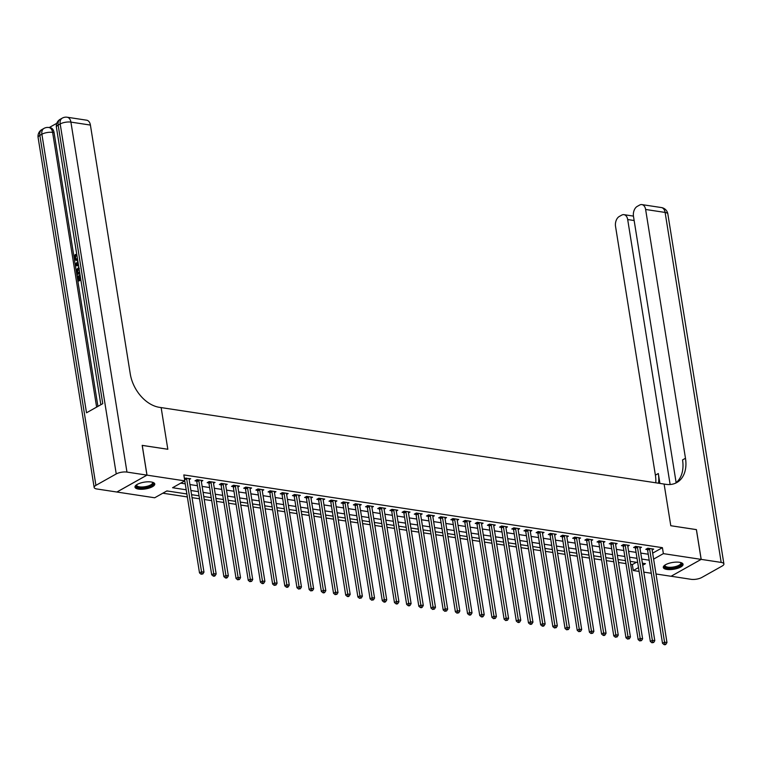 <?xml version="1.0" encoding="UTF-8"?>
<svg xmlns="http://www.w3.org/2000/svg" width="762" height="762" viewBox="0 0 762 762"><rect width="100%" height="100%" fill="white"/><g stroke="black" fill="none" stroke-linecap="round" stroke-linejoin="round"><path stroke-width="1.14" d="M151.219 481.984A10.011 3.439 -9.1 0 1 154.762 483.965A10.011 3.439 -9.1 0 1 149.314 488.023A10.011 3.439 -9.1 0 1 138.532 489.109A10.011 3.439 -9.1 0 1 134.988 487.128A10.011 3.439 -9.1 0 1 140.427 483.06A10.011 3.439 -9.1 0 1 151.219 481.984M679.523 562.299A10.011 3.439 -9.1 0 1 683.066 564.271A10.011 3.439 -9.1 0 1 677.628 568.338A10.011 3.439 -9.1 0 1 666.845 569.424A10.011 3.439 -9.1 0 1 663.302 567.442A10.011 3.439 -9.1 0 1 668.741 563.375A10.011 3.439 -9.1 0 1 679.523 562.299M696.382 529.638L670.789 525.723L696.373 529.609L701.145 559.375L671.055 576.272L656.006 573.986M651.291 573.262L643.814 572.129M639.108 571.414L633.289 570.528L638.499 567.604M630.679 564.328L632.336 564.575L633.289 570.528M162.82 493.204L187.338 496.929M192.043 497.643L199.52 498.786M204.226 499.501L211.703 500.634M216.418 501.348L223.895 502.491M228.6 503.206L236.077 504.339M240.782 505.054L248.26 506.197M252.965 506.911L260.442 508.044M265.147 508.759L272.625 509.892M277.339 510.616L284.817 511.75M289.522 512.464L296.999 513.598M301.704 514.312L309.182 515.455M313.887 516.169L321.364 517.303M326.069 518.017L333.546 519.16M338.261 519.875L345.729 521.008M350.444 521.722L357.921 522.865M362.626 523.58L370.103 524.713M374.809 525.428L382.286 526.571M386.991 527.285L394.468 528.418M399.183 529.133L406.651 530.266M411.366 530.99L418.843 532.124M423.548 532.838L431.025 533.971M435.731 534.686L443.208 535.829M447.913 536.543L455.39 537.677M460.096 538.391L467.573 539.534M472.288 540.248L479.765 541.382M484.47 542.096L491.947 543.239M496.653 543.954L504.13 545.087M508.835 545.802L516.312 546.945M521.018 547.659L528.495 548.792M533.209 549.507L540.687 550.64M545.392 551.364L552.869 552.498M557.574 553.212L565.052 554.345M569.757 555.069L577.234 556.203M581.939 556.917L589.417 558.051M594.131 558.765L601.609 559.908M606.314 560.622L613.791 561.756M618.496 562.47L625.973 563.613M186.861 493.957L166.888 490.918L154.686 497.777L116.919 492.033L146.999 475.136L184.775 480.87L172.574 487.728L186.195 489.795M632.336 564.575L636.394 562.299M631.517 561.556L630.231 561.499M619.335 559.699L618.039 559.651M607.152 557.851L605.857 557.794M594.97 556.003L593.674 555.946M582.778 554.145L581.492 554.088M570.595 552.298L569.309 552.24M558.413 550.44L557.127 550.383M546.23 548.592L544.935 548.535M534.048 546.735L532.752 546.678M521.865 544.887L520.57 544.83M509.673 543.03L508.387 542.982M497.491 541.182L496.205 541.125M485.308 539.325L484.013 539.277M473.126 537.477L471.83 537.42M460.943 535.619L459.648 535.572M448.751 533.771L447.465 533.714M436.569 531.924L435.283 531.866M424.386 530.066L423.091 530.009M412.204 528.218L410.909 528.161M400.021 526.361L398.726 526.304M387.829 524.513L386.544 524.456M375.647 522.656L374.361 522.608M363.464 520.808L362.169 520.751M351.282 518.951L349.987 518.903M339.1 517.103L337.804 517.046M326.908 515.245L325.622 515.198M314.725 513.398L313.439 513.34M302.543 511.55L301.247 511.493M290.36 509.692L289.065 509.635M278.178 507.844L276.882 507.787M265.986 505.987L264.7 505.93M253.803 504.139L252.517 504.082M241.621 502.282L240.335 502.234M229.438 500.434L228.143 500.377M217.256 498.577L215.96 498.529M205.073 496.729L203.778 496.672M192.881 494.871L191.595 494.824M180.699 493.024L174.85 492.138M168.516 491.176L166.688 491.033M652.663 553.155L662.416 547.678L183.823 474.926L199.511 572.919L201.539 571.776L186.633 478.688A1.286 0.886 60.7 0 0 186.49 478.231L186.414 478.069M180.708 483.156L185.242 483.841M189.948 484.556L197.425 485.699M202.13 486.413L209.607 487.547M214.322 488.261L221.799 489.404M226.505 490.118L233.982 491.252M238.687 491.966L246.164 493.109M250.869 493.824L258.347 494.957M263.052 495.671L270.529 496.805M275.244 497.529L282.712 498.662M287.426 499.377L294.904 500.51M299.609 501.234L307.086 502.368M311.791 503.082L319.268 504.215M323.974 504.93L331.451 506.073M336.166 506.787L343.633 507.921M348.348 508.635L355.825 509.778M360.531 510.492L368.008 511.626M372.713 512.34L380.19 513.483M384.896 514.198L392.373 515.331M397.078 516.045L404.555 517.179M409.27 517.903L416.747 519.036M421.453 519.751L428.93 520.884M433.635 521.608L441.112 522.742M445.818 523.456L453.295 524.589M458 525.304L465.477 526.447M470.192 527.161L477.669 528.295M482.375 529.009L489.852 530.152M494.557 530.866L502.034 532M506.74 532.714L514.217 533.857M518.922 534.572L526.399 535.705M531.114 536.419L538.591 537.562M543.296 538.277L550.774 539.41M555.479 540.125L562.956 541.258M567.661 541.982L575.139 543.115M579.844 543.83L587.321 544.963M592.036 545.678L599.504 546.821M604.218 547.535L611.696 548.669M616.401 549.383L623.878 550.526M628.583 551.24L636.06 552.374M640.766 553.088L648.243 554.231M652.158 549.964L653.682 549.107L647.833 548.211L645.805 549.354L647.386 549.602M639.975 548.107L641.499 547.249L635.651 546.364L633.613 547.507L635.203 547.745M627.783 546.259L629.317 545.402L623.468 544.516L621.43 545.649L623.021 545.897M615.601 544.411L617.125 543.544L611.276 542.658L609.248 543.801L610.838 544.039M603.418 542.554L604.942 541.696L599.094 540.81L597.065 541.953L598.646 542.192M591.236 540.706L592.76 539.848L586.911 538.953L584.883 540.096L586.464 540.334M579.053 538.848L580.577 537.991L574.729 537.105L572.691 538.248L574.281 538.486M566.861 537L568.395 536.143L562.547 535.248L560.508 536.391L562.099 536.629M554.679 535.143L556.212 534.286L550.364 533.4L548.326 534.543L549.916 534.781M542.496 533.295L544.02 532.438L538.172 531.543L536.143 532.686L537.724 532.933M530.314 531.438L531.838 530.581L525.99 529.695L523.961 530.838L525.542 531.076M518.131 529.59L519.655 528.733L513.807 527.837L511.778 528.98L513.359 529.228M505.939 527.733L507.473 526.875L501.625 525.99L499.586 527.133L501.177 527.371M493.757 525.885L495.29 525.028L489.442 524.142L487.404 525.275L488.994 525.523M481.574 524.037L483.098 523.17L477.25 522.284L475.221 523.427L476.802 523.665M469.392 522.18L470.916 521.322L465.068 520.436L463.039 521.579L464.62 521.818M457.21 520.332L458.734 519.474L452.885 518.579L450.856 519.722L452.438 519.96M445.018 518.474L446.551 517.617L440.703 516.731L438.664 517.874L440.255 518.112M432.835 516.626L434.369 515.769L428.52 514.874L426.482 516.017L428.073 516.255M420.653 514.769L422.177 513.912L416.328 513.026L414.299 514.169L415.881 514.407M408.47 512.921L409.994 512.064L404.146 511.169L402.117 512.312L403.698 512.559M396.288 511.064L397.812 510.207L391.963 509.321L389.934 510.464L391.516 510.702M384.105 509.216L385.629 508.359L379.781 507.463L377.742 508.606L379.333 508.854M371.913 507.359L373.447 506.501L367.598 505.616L365.56 506.759L367.151 506.997M359.731 505.511L361.255 504.654L355.406 503.768L353.377 504.901L354.959 505.149M347.548 503.653L349.072 502.796L343.224 501.91L341.195 503.053L342.776 503.291M335.366 501.806L336.89 500.948L331.041 500.062L329.013 501.206L330.594 501.444M323.183 499.958L324.707 499.1L318.859 498.205L316.821 499.348L318.411 499.586M310.991 498.1L312.525 497.243L306.676 496.357L304.638 497.5L306.229 497.738M298.809 496.252L300.333 495.395L294.484 494.5L292.456 495.643L294.046 495.881M286.626 494.395L288.15 493.538L282.302 492.652L280.273 493.795L281.854 494.033M274.444 492.547L275.968 491.69L270.119 490.795L268.091 491.938L269.672 492.185M262.261 490.69L263.785 489.833L257.937 488.947L255.899 490.09L257.489 490.328M250.069 488.842L251.603 487.985L245.755 487.089L243.716 488.232L245.307 488.48M237.887 486.985L239.42 486.127L233.572 485.242L231.534 486.385L233.124 486.623M225.704 485.137L227.228 484.28L221.38 483.394L219.351 484.527L220.932 484.775M213.522 483.279L215.046 482.422L209.198 481.536L207.169 482.679L208.75 482.918M201.339 481.432L202.863 480.574L197.015 479.689L194.986 480.832L196.567 481.07M189.147 479.584L190.681 478.727L184.328 478.117M142.189 445.399L167.821 449.266L161.144 407.594L665.874 484.327A32.09 22.05 60.7 0 0 676.818 482.537A32.09 22.05 60.7 0 0 685.476 458.267L645.624 209.474A7.706 4.934 -81.4 0 0 641.899 204.597A7.706 4.934 -81.4 0 0 639.594 205.073L637.203 206.416A7.706 4.934 -81.4 0 0 633.47 216.303L676.132 482.651M142.237 445.37L146.999 475.136M662.416 547.678L663.369 553.631L701.145 559.375M670.789 525.723L664.112 484.06L670.789 525.723M653.625 559.108L663.369 553.631M190.9 490.509L198.377 491.652M203.083 492.366L210.56 493.5M215.275 494.214L222.752 495.357M227.457 496.072L234.934 497.205M239.639 497.919L247.117 499.053M251.822 499.777L259.299 500.91M264.004 501.625L271.482 502.758M276.196 503.482L283.674 504.615M288.379 505.33L295.856 506.463M300.561 507.178L308.038 508.321M312.744 509.035L320.221 510.169M324.926 510.883L332.403 512.026M337.118 512.74L344.595 513.874M349.301 514.588L356.778 515.731M361.483 516.446L368.96 517.579M373.666 518.293L381.143 519.427M385.848 520.151L393.325 521.284M398.04 521.999L405.508 523.132M410.223 523.856L417.7 524.989M422.405 525.704L429.882 526.837M434.588 527.552L442.065 528.695M446.77 529.409L454.247 530.543M458.962 531.257L466.43 532.4M471.145 533.114L478.622 534.248M483.327 534.962L490.804 536.105M495.51 536.819L502.987 537.953M507.692 538.667L515.169 539.801M519.875 540.525L527.352 541.658M532.067 542.373L539.544 543.506M544.249 544.23L551.726 545.363M556.431 546.078L563.909 547.211M568.614 547.926L576.091 549.069M580.796 549.783L588.274 550.916M592.988 551.631L600.466 552.774M605.171 553.488L612.648 554.622M617.353 555.336L624.83 556.479M629.536 557.193L637.013 558.327M641.718 559.041L649.195 560.184M642.709 565.233L645.481 563.68L642.385 563.204M637.68 562.489L630.203 561.356M625.497 560.642L618.02 559.499M613.315 558.784L605.838 557.651M601.132 556.936L593.655 555.803M588.94 555.079L581.463 553.945M576.758 553.231L569.281 552.098M564.575 551.374L557.098 550.24M552.393 549.526L544.916 548.392M540.21 547.678L532.733 546.535M528.018 545.821L520.541 544.687M515.836 543.973L508.359 542.83M503.653 542.115L496.176 540.982M491.471 540.268L483.994 539.125M479.288 538.41L471.811 537.277M467.096 536.562L459.629 535.429M454.914 534.705L447.437 533.571M442.732 532.857L435.254 531.724M430.549 531L423.072 529.866M418.367 529.152L410.889 528.018M406.184 527.304L398.707 526.161M393.992 525.447L386.515 524.313M381.81 523.599L374.332 522.456M369.627 521.741L362.15 520.608M357.445 519.894L349.968 518.751M345.262 518.036L337.785 516.903M333.07 516.188L325.593 515.045M320.888 514.331L313.411 513.197M308.705 512.483L301.228 511.35M296.523 510.626L289.046 509.492M284.34 508.778L276.863 507.644M272.148 506.93L264.671 505.787M259.966 505.073L252.489 503.939M247.783 503.225L240.306 502.082M235.601 501.367L228.124 500.234M223.418 499.52L215.941 498.377M211.226 497.662L203.759 496.529M199.044 495.814L191.567 494.671M649.634 549.069L647.605 550.212L662.511 643.299L664.55 642.156L649.634 549.069A1.286 0.886 60.7 0 0 649.491 548.611L649.424 548.459M664.912 644.166L664.102 644.623L665.074 644.766L665.893 644.309L664.912 644.166L664.55 642.156L666.979 642.528L652.072 549.44A1.286 0.886 60.7 0 1 652.072 549.011L652.101 548.869M647.605 550.212A1.286 0.886 60.7 0 0 647.462 549.754L646.967 548.707M662.511 643.299L664.102 644.623M665.893 644.309L666.979 642.528M637.451 547.221L635.422 548.364L650.329 641.452L652.358 640.309L637.451 547.221A1.286 0.886 60.7 0 0 637.308 546.764L637.232 546.602M652.729 642.309L651.92 642.766L653.701 642.461L652.729 642.309L652.358 640.309L654.796 640.68L639.889 547.592A1.286 0.886 60.7 0 1 639.889 547.154L639.909 547.011M635.422 548.364A1.286 0.886 60.7 0 0 635.279 547.907L634.784 546.849M650.329 641.452L651.92 642.766M653.701 642.461L654.796 640.68M625.269 545.363L623.23 546.506L638.146 639.594L640.175 638.461L625.269 545.363A1.286 0.886 60.7 0 0 625.126 544.916L625.05 544.754M640.547 640.461L639.737 640.918L641.518 640.604L640.547 640.461L640.175 638.461L642.614 638.823L627.707 545.735A1.286 0.886 60.7 0 1 627.707 545.306L627.726 545.163M623.23 546.506A1.286 0.886 60.7 0 0 623.087 546.049L622.602 545.001M638.146 639.594L639.737 640.918M641.518 640.604L642.614 638.823M613.086 543.516L611.048 544.659L625.964 637.746L627.993 636.603L613.086 543.516A1.286 0.886 60.7 0 0 612.943 543.058L612.867 542.896M628.364 638.604L627.545 639.061L629.336 638.756L628.364 638.604L627.993 636.603L630.431 636.975L615.515 543.887A1.286 0.886 60.7 0 1 615.515 543.449L615.544 543.306M611.048 544.659A1.286 0.886 60.7 0 0 610.905 544.201L610.419 543.144M625.964 637.746L627.545 639.061M629.336 638.756L630.431 636.975M600.894 541.658L598.865 542.801L613.772 635.899L615.81 634.756L600.894 541.658A1.286 0.886 60.7 0 0 600.751 541.211L600.685 541.049M616.182 636.756L615.363 637.213L617.153 636.899L616.182 636.756L615.81 634.756L618.249 635.127L603.333 542.03A1.286 0.886 60.7 0 1 603.333 541.601L603.361 541.458M598.865 542.801A1.286 0.886 60.7 0 0 598.722 542.344L598.227 541.296M613.772 635.899L615.363 637.213M617.153 636.899L618.249 635.127M680.866 562.585A8.668 2.972 -9.1 0 1 681.076 562.737A8.668 2.972 -9.1 0 1 675.989 567.309A8.668 2.972 -9.1 0 1 664.988 567.071A8.668 2.972 -9.1 0 1 664.864 565.147M665.093 564.994A8.02 2.753 170.9 0 0 665.016 565.575A8.02 2.753 170.9 0 0 665.493 566.318A8.02 2.753 170.9 0 0 674.541 566.814A8.02 2.753 170.9 0 0 680.857 563.042A8.02 2.753 170.9 0 0 680.599 562.508M663.34 566.861A9.944 3.419 170.9 0 0 663.797 567.395A9.944 3.419 170.9 0 0 674.446 568.128A9.944 3.419 170.9 0 0 682.847 563.737M152.552 482.27A8.668 2.972 -9.1 0 1 151.476 485.489A8.668 2.972 -9.1 0 1 143.256 487.766A8.668 2.972 -9.1 0 1 136.56 484.832M136.779 484.68A8.02 2.753 170.9 0 0 136.703 485.27A8.02 2.753 170.9 0 0 143.266 486.937A8.02 2.753 170.9 0 0 152.543 482.727A8.02 2.753 170.9 0 0 152.286 482.194M135.026 486.556A9.944 3.419 170.9 0 0 143.037 488.232A9.944 3.419 170.9 0 0 154.543 483.432M701.192 559.375L671.103 576.243L691.086 579.32A7.706 2.648 170.9 0 0 701.812 577.463L722.147 566.042A7.706 2.648 170.9 0 0 723.9 563.937A7.706 2.648 170.9 0 0 721.176 562.413L701.192 559.375L696.42 529.619M670.131 484.508L627.688 219.542A7.706 4.934 -81.4 0 0 623.973 214.665A7.706 4.934 -81.4 0 0 621.668 215.141L619.268 216.484A7.706 4.934 -81.4 0 0 615.534 226.371L655.387 475.164A32.09 22.05 60.7 0 1 655.787 482.794M658.511 483.203A32.09 22.05 60.7 0 0 658.311 473.526L659.902 483.413M675.313 483.279A32.09 22.05 60.7 0 0 682.542 459.915L685.476 458.267M77.695 260.204L76.248 260.271M77.61 259.671L75.848 260.261L74.228 258.023L75.2 254.479L75.981 254.594L75.571 257.88L76.276 259.213M78.6 265.814L75.514 265.652L75.333 264.519L77.876 261.309M80.896 280.178L78.01 281.245L77.21 276.206L78.553 276.006L79.115 279.53M56.779 123.301L49.206 127.559M67.189 117.234A7.706 7.706 0 0 0 62.265 118.129A7.706 5.296 -119.3 0 0 60.188 123.958A7.706 2.648 -9.1 0 1 70.914 122.11A7.706 4.934 -81.4 0 0 67.189 117.234L86.687 120.196A7.706 4.934 98.6 0 1 90.411 125.073L70.914 122.11L126.968 472.088A7.706 2.648 170.9 0 0 116.243 473.935L60.188 123.958L58.15 125.101L102.765 403.66L86.506 412.794L41.891 134.236A7.706 2.648 -9.1 0 1 52.616 132.388A7.706 4.934 -81.4 0 0 48.892 127.511L50.359 127.73A7.706 4.934 98.6 0 1 54.083 132.607L52.616 132.388L96.622 407.108M97.927 406.375L54.083 132.607M79.839 273.587L76.952 274.653L76.562 272.205L76.619 269.672L78.829 267.243M126.968 472.088L146.952 475.126L142.189 445.36L167.821 449.266L161.144 407.594L159.391 407.327A32.09 22.05 -119.3 0 1 130.254 373.866L90.411 125.073M116.243 473.935L95.917 485.356A7.706 2.648 170.9 0 0 94.155 487.461A7.706 2.648 170.9 0 0 96.888 488.985L116.862 492.023L146.952 475.126M77.772 275.892L78.41 279.921L79.915 279.073L79.315 275.32L79.877 275.006L80.658 278.663M80.82 279.673L78.01 281.245M79.762 273.072L76.952 274.653M78.991 268.253L77.038 270.643L77.124 271.882L77.362 273.329L79.6 272.072M79.362 268.567L77.819 270.758L78.057 272.939M77.038 270.643L77.819 270.758M77.124 271.882L77.905 271.996M78.581 265.709L75.514 265.652M78.029 262.29L75.99 264.766L78.419 264.719M75.99 264.766L76.962 264.747M78.172 263.185L76.762 264.881M75.2 254.479L74.8 257.756L75.857 259.232L77.448 258.67M74.8 257.756L75.571 257.88M75.514 255.403L76.295 255.518M588.712 539.81L586.683 540.953L601.589 634.041L603.628 632.898L588.712 539.81A1.286 0.886 60.7 0 0 588.569 539.353L588.502 539.201M603.99 634.898L603.18 635.356L604.152 635.508L604.971 635.051L603.99 634.898L603.628 632.898L606.057 633.27L591.15 540.182A1.286 0.886 60.7 0 1 591.15 539.744L591.179 539.601M586.683 540.953A1.286 0.886 60.7 0 0 586.54 540.496L586.045 539.439M601.589 634.041L603.18 635.356M604.971 635.051L606.057 633.27M576.529 537.953L574.5 539.096L589.407 632.193L591.436 631.05L576.529 537.953A1.286 0.886 60.7 0 0 576.386 537.505L576.31 537.343M591.807 633.051L590.998 633.508L592.779 633.193L591.807 633.051L591.436 631.05L593.874 631.422L578.968 538.324A1.286 0.886 60.7 0 1 578.968 537.896L578.987 537.753M574.5 539.096A1.286 0.886 60.7 0 0 574.357 538.648L573.862 537.591M589.407 632.193L590.998 633.508M592.779 633.193L593.874 631.422M564.347 536.105L562.308 537.248L577.225 630.336L579.253 629.193L564.347 536.105A1.286 0.886 60.7 0 0 564.204 535.648L564.128 535.496M579.625 631.193L578.815 631.65L580.596 631.346L579.625 631.193L579.253 629.193L581.692 629.564L566.785 536.477A1.286 0.886 60.7 0 1 566.785 536.038L566.804 535.896M562.308 537.248A1.286 0.886 60.7 0 0 562.175 536.791L561.68 535.734M577.225 630.336L578.815 631.65M580.596 631.346L581.692 629.564M552.164 534.257L550.126 535.391L565.042 628.488L567.071 627.345L552.164 534.257A1.286 0.886 60.7 0 0 552.021 533.8L551.945 533.638M567.442 629.345L566.623 629.803L568.414 629.488L567.442 629.345L567.071 627.345L569.509 627.717L554.593 534.619A1.286 0.886 60.7 0 1 554.593 534.191L554.622 534.048M550.126 535.391A1.286 0.886 60.7 0 0 549.983 534.943L549.497 533.886M565.042 628.488L566.623 629.803M568.414 629.488L569.509 627.717M539.972 532.4L537.943 533.543L552.85 626.631L554.888 625.488L539.972 532.4A1.286 0.886 60.7 0 0 539.839 531.943L539.763 531.79M555.26 627.488L554.441 627.945L556.231 627.64L555.26 627.488L554.888 625.488L557.327 625.859L542.411 532.771A1.286 0.886 60.7 0 1 542.411 532.333L542.439 532.19M537.943 533.543A1.286 0.886 60.7 0 0 537.801 533.086L537.305 532.028M552.85 626.631L554.441 627.945M556.231 627.64L557.327 625.859M527.79 530.552L525.761 531.695L540.668 624.783L542.706 623.64L527.79 530.552A1.286 0.886 60.7 0 0 527.647 530.095L527.58 529.933M543.068 625.64L542.258 626.097L543.23 626.25L544.049 625.793L543.068 625.64L542.706 623.64L545.135 624.011L530.228 530.923A1.286 0.886 60.7 0 1 530.228 530.485L530.257 530.342M525.761 531.695A1.286 0.886 60.7 0 0 525.618 531.238L525.123 530.181M540.668 624.783L542.258 626.097M544.049 625.793L545.135 624.011M515.607 528.695L513.578 529.838L528.485 622.925L530.514 621.782L515.607 528.695A1.286 0.886 60.7 0 0 515.464 528.237L515.388 528.085M530.885 623.792L530.076 624.249L531.047 624.392L531.866 623.935L530.885 623.792L530.514 621.782L532.952 622.154L518.046 529.066A1.286 0.886 60.7 0 1 518.046 528.638L518.065 528.495M513.578 529.838A1.286 0.886 60.7 0 0 513.436 529.38L512.94 528.333M528.485 622.925L530.076 624.249M531.866 623.935L532.952 622.154M503.425 526.847L501.386 527.99L516.303 621.078L518.331 619.935L503.425 526.847A1.286 0.886 60.7 0 0 503.282 526.39L503.206 526.228M518.703 621.935L517.893 622.392L518.865 622.544L519.674 622.087L518.703 621.935L518.331 619.935L520.77 620.306L505.863 527.218A1.286 0.886 60.7 0 1 505.863 526.78L505.882 526.637M501.386 527.99A1.286 0.886 60.7 0 0 501.253 527.533L500.758 526.475M516.303 621.078L517.893 622.392M519.674 622.087L520.77 620.306M491.242 524.989L489.204 526.132L504.12 619.22L506.149 618.087L491.242 524.989A1.286 0.886 60.7 0 0 491.099 524.542L491.023 524.38M506.52 620.087L505.701 620.544L507.492 620.23L506.52 620.087L506.149 618.087L508.587 618.449L493.671 525.361A1.286 0.886 60.7 0 1 493.671 524.932L493.7 524.789M489.204 526.132A1.286 0.886 60.7 0 0 489.061 525.675L488.575 524.627M504.12 619.22L505.701 620.544M507.492 620.23L508.587 618.449M479.05 523.142L477.022 524.285L491.928 617.372L493.967 616.229L479.05 523.142A1.286 0.886 60.7 0 0 478.917 522.684L478.841 522.522M494.338 618.23L493.519 618.687L495.31 618.382L494.338 618.23L493.967 616.229L496.405 616.601L481.489 523.513A1.286 0.886 60.7 0 1 481.489 523.075L481.517 522.932M477.022 524.285A1.286 0.886 60.7 0 0 476.879 523.827L476.383 522.77M491.928 617.372L493.519 618.687M495.31 618.382L496.405 616.601M466.868 521.284L464.839 522.427L479.746 615.525L481.784 614.382L466.868 521.284A1.286 0.886 60.7 0 0 466.725 520.837L466.658 520.675M482.146 616.382L481.336 616.839L482.308 616.982L483.127 616.525L482.146 616.382L481.784 614.382L484.222 614.753L469.306 521.656A1.286 0.886 60.7 0 1 469.306 521.227L469.335 521.084M464.839 522.427A1.286 0.886 60.7 0 0 464.696 521.97L464.201 520.922M479.746 615.525L481.336 616.839M483.127 616.525L484.222 614.753M454.685 519.436L452.657 520.579L467.563 613.667L469.592 612.524L454.685 519.436A1.286 0.886 60.7 0 0 454.543 518.979L454.466 518.827M469.964 614.524L469.154 614.982L470.125 615.134L470.945 614.677L469.964 614.524L469.592 612.524L472.03 612.896L457.124 519.808A1.286 0.886 60.7 0 1 457.124 519.37L457.152 519.227M452.657 520.579A1.286 0.886 60.7 0 0 452.514 520.122L452.018 519.065M467.563 613.667L469.154 614.982M470.945 614.677L472.03 612.896M442.503 517.579L440.465 518.722L455.381 611.819L457.41 610.676L442.503 517.579A1.286 0.886 60.7 0 0 442.36 517.131L442.284 516.969M457.781 612.677L456.971 613.134L458.753 612.819L457.781 612.677L457.41 610.676L459.848 611.048L444.941 517.95A1.286 0.886 60.7 0 1 444.941 517.522L444.96 517.379M440.465 518.722A1.286 0.886 60.7 0 0 440.331 518.274L439.836 517.217M455.381 611.819L456.971 613.134M458.753 612.819L459.848 611.048M430.32 515.731L428.282 516.874L443.198 609.962L445.227 608.819L430.32 515.731A1.286 0.886 60.7 0 0 430.178 515.274L430.101 515.122M445.599 610.819L444.779 611.276L446.57 610.972L445.599 610.819L445.227 608.819L447.665 609.19L432.759 516.103A1.286 0.886 60.7 0 1 432.749 515.664L432.778 515.522M428.282 516.874A1.286 0.886 60.7 0 0 428.139 516.417L427.653 515.36M443.198 609.962L444.779 611.276M446.57 610.972L447.665 609.19M418.128 513.883L416.1 515.017L431.006 608.114L433.045 606.971L418.128 513.883A1.286 0.886 60.7 0 0 417.995 513.426L417.919 513.264M433.416 608.971L432.597 609.429L434.388 609.114L433.416 608.971L433.045 606.971L435.483 607.343L420.567 514.245A1.286 0.886 60.7 0 1 420.567 513.817L420.595 513.674M416.1 515.017A1.286 0.886 60.7 0 0 415.957 514.569L415.471 513.512M431.006 608.114L432.597 609.429M434.388 609.114L435.483 607.343M405.946 512.026L403.917 513.169L418.824 606.257L420.862 605.114L405.946 512.026A1.286 0.886 60.7 0 0 405.803 511.569L405.736 511.416M421.224 607.114L420.414 607.571L421.386 607.724L422.205 607.266L421.224 607.114L420.862 605.114L423.301 605.485L408.384 512.397A1.286 0.886 60.7 0 1 408.384 511.959L408.413 511.816M403.917 513.169A1.286 0.886 60.7 0 0 403.774 512.712L403.279 511.654M418.824 606.257L420.414 607.571M422.205 607.266L423.301 605.485M393.763 510.178L391.735 511.321L406.641 604.409L408.68 603.266L393.763 510.178A1.286 0.886 60.7 0 0 393.621 509.721L393.544 509.559M409.042 605.266L408.232 605.723L409.204 605.876L410.023 605.419L409.042 605.266L408.68 603.266L411.109 603.637L396.202 510.55A1.286 0.886 60.7 0 1 396.202 510.111L396.23 509.969M391.735 511.321A1.286 0.886 60.7 0 0 391.592 510.864L391.097 509.807M406.641 604.409L408.232 605.723M410.023 605.419L411.109 603.637M381.581 508.321L379.543 509.464L394.459 602.552L396.488 601.409L381.581 508.321A1.286 0.886 60.7 0 0 381.438 507.863L381.362 507.711M396.859 603.418L396.05 603.866L397.021 604.018L397.831 603.561L396.859 603.418L396.488 601.409L398.926 601.78L384.019 508.692A1.286 0.886 60.7 0 1 384.019 508.264L384.038 508.121M379.543 509.464A1.286 0.886 60.7 0 0 379.409 509.006L378.914 507.959M394.459 602.552L396.05 603.866M397.831 603.561L398.926 601.78M369.399 506.473L367.36 507.616L382.276 600.704L384.305 599.561L369.399 506.473A1.286 0.886 60.7 0 0 369.256 506.016L369.179 505.854M384.677 601.561L383.867 602.018L384.839 602.171L385.648 601.713L384.677 601.561L384.305 599.561L386.744 599.932L371.837 506.844A1.286 0.886 60.7 0 1 371.827 506.406L371.856 506.263M367.36 507.616A1.286 0.886 60.7 0 0 367.217 507.159L366.732 506.101M382.276 600.704L383.867 602.018M385.648 601.713L386.744 599.932M357.216 504.615L355.178 505.758L370.094 598.846L372.123 597.713L357.216 504.615A1.286 0.886 60.7 0 0 357.073 504.158L356.997 504.006M372.494 599.713L371.675 600.17L373.466 599.856L372.494 599.713L372.123 597.713L374.561 598.075L359.645 504.987A1.286 0.886 60.7 0 1 359.645 504.558L359.674 504.415M355.178 505.758A1.286 0.886 60.7 0 0 355.035 505.301L354.549 504.253M370.094 598.846L371.675 600.17M373.466 599.856L374.561 598.075M345.024 502.768L342.995 503.911L357.902 596.998L359.94 595.855L345.024 502.768A1.286 0.886 60.7 0 0 344.881 502.31L344.815 502.148M360.312 597.856L359.493 598.313L361.283 598.008L360.312 597.856L359.94 595.855L362.379 596.227L347.462 503.139A1.286 0.886 60.7 0 1 347.462 502.701L347.491 502.558M342.995 503.911A1.286 0.886 60.7 0 0 342.852 503.453L342.357 502.396M357.902 596.998L359.493 598.313M361.283 598.008L362.379 596.227M332.842 500.91L330.813 502.053L345.719 595.141L347.758 594.008L332.842 500.91A1.286 0.886 60.7 0 0 332.699 500.463L332.632 500.301M348.12 596.008L347.31 596.465L348.282 596.608L349.101 596.151L348.12 596.008L347.758 594.008L350.187 594.37L335.28 501.282A1.286 0.886 60.7 0 1 335.28 500.853L335.309 500.71M330.813 502.053A1.286 0.886 60.7 0 0 330.67 501.596L330.175 500.548M345.719 595.141L347.31 596.465M349.101 596.151L350.187 594.37M320.659 499.062L318.63 500.205L333.537 593.293L335.566 592.15L320.659 499.062A1.286 0.886 60.7 0 0 320.516 498.605L320.44 498.443M335.937 594.15L335.128 594.608L336.909 594.303L335.937 594.15L335.566 592.15L338.004 592.522L323.098 499.434A1.286 0.886 60.7 0 1 323.098 498.996L323.117 498.853M318.63 500.205A1.286 0.886 60.7 0 0 318.487 499.748L317.992 498.691M333.537 593.293L335.128 594.608M336.909 594.303L338.004 592.522M308.477 497.205L306.438 498.348L321.354 591.445L323.383 590.302L308.477 497.205A1.286 0.886 60.7 0 0 308.334 496.757L308.258 496.595M323.755 592.303L322.945 592.76L323.917 592.903L324.726 592.445L323.755 592.303L323.383 590.302L325.822 590.674L310.915 497.576A1.286 0.886 60.7 0 1 310.915 497.148L310.934 497.005M306.438 498.348A1.286 0.886 60.7 0 0 306.295 497.9L305.81 496.843M321.354 591.445L322.945 592.76M324.726 592.445L325.822 590.674M296.294 495.357L294.256 496.5L309.172 589.588L311.201 588.445L296.294 495.357A1.286 0.886 60.7 0 0 296.151 494.9L296.075 494.748M311.572 590.445L310.753 590.902L312.544 590.598L311.572 590.445L311.201 588.445L313.639 588.816L298.723 495.729A1.286 0.886 60.7 0 1 298.723 495.29L298.752 495.148M294.256 496.5A1.286 0.886 60.7 0 0 294.113 496.043L293.627 494.986M309.172 589.588L310.753 590.902M312.544 590.598L313.639 588.816M284.102 493.509L282.073 494.643L296.98 587.74L299.018 586.597L284.102 493.509A1.286 0.886 60.7 0 0 283.959 493.052L283.893 492.89M299.39 588.597L298.571 589.055L300.361 588.74L299.39 588.597L299.018 586.597L301.457 586.969L286.541 493.871A1.286 0.886 60.7 0 1 286.541 493.443L286.569 493.3M282.073 494.643A1.286 0.886 60.7 0 0 281.93 494.195L281.435 493.138M296.98 587.74L298.571 589.055M300.361 588.74L301.457 586.969M271.92 491.652L269.891 492.795L284.798 585.883L286.836 584.74L271.92 491.652A1.286 0.886 60.7 0 0 271.777 491.195L271.71 491.042M287.198 586.74L286.388 587.197L287.36 587.35L288.179 586.892L287.198 586.74L286.836 584.74L289.265 585.111L274.358 492.023A1.286 0.886 60.7 0 1 274.358 491.585L274.387 491.442M269.891 492.795A1.286 0.886 60.7 0 0 269.748 492.338L269.253 491.28M284.798 585.883L286.388 587.197M288.179 586.892L289.265 585.111M259.737 489.804L257.708 490.947L272.615 584.035L274.644 582.892L259.737 489.804A1.286 0.886 60.7 0 0 259.594 489.347L259.518 489.185M275.015 584.892L274.206 585.349L275.987 585.045L275.015 584.892L274.644 582.892L277.082 583.263L262.176 490.176A1.286 0.886 60.7 0 1 262.176 489.737L262.195 489.595M257.708 490.947A1.286 0.886 60.7 0 0 257.566 490.49L257.07 489.433M272.615 584.035L274.206 585.349M275.987 585.045L277.082 583.263M247.555 487.947L245.516 489.09L260.433 582.178L262.461 581.035L247.555 487.947A1.286 0.886 60.7 0 0 247.412 487.49L247.336 487.337M262.833 583.044L262.023 583.492L262.995 583.644L263.804 583.187L262.833 583.044L262.461 581.035L264.9 581.406L249.993 488.318A1.286 0.886 60.7 0 1 249.993 487.89L250.012 487.737M245.516 489.09A1.286 0.886 60.7 0 0 245.383 488.632L244.888 487.575M260.433 582.178L262.023 583.492M263.804 583.187L264.9 581.406M235.372 486.099L233.334 487.242L248.25 580.33L250.279 579.187L235.372 486.099A1.286 0.886 60.7 0 0 235.229 485.642L235.153 485.48M250.65 581.187L249.831 581.644L251.622 581.339L250.65 581.187L250.279 579.187L252.717 579.558L237.801 486.47A1.286 0.886 60.7 0 1 237.801 486.032L237.83 485.889M233.334 487.242A1.286 0.886 60.7 0 0 233.191 486.785L232.705 485.727M248.25 580.33L249.831 581.644M251.622 581.339L252.717 579.558M223.18 484.241L221.151 485.384L236.058 578.472L238.096 577.339L223.18 484.241A1.286 0.886 60.7 0 0 223.047 483.784L222.971 483.632M238.468 579.339L237.649 579.796L239.439 579.482L238.468 579.339L238.096 577.339L240.535 577.701L225.619 484.613A1.286 0.886 60.7 0 1 225.619 484.184L225.647 484.041M221.151 485.384A1.286 0.886 60.7 0 0 221.009 484.927L220.513 483.88M236.058 578.472L237.649 579.796M239.439 579.482L240.535 577.701M210.998 482.394L208.969 483.537L223.876 576.624L225.914 575.481L210.998 482.394A1.286 0.886 60.7 0 0 210.855 481.936L210.788 481.775M226.276 577.482L225.466 577.939L226.438 578.091L227.257 577.634L226.276 577.482L225.914 575.481L228.343 575.853L213.436 482.765A1.286 0.886 60.7 0 1 213.436 482.327L213.465 482.184M208.969 483.537A1.286 0.886 60.7 0 0 208.826 483.079L208.331 482.022M223.876 576.624L225.466 577.939M227.257 577.634L228.343 575.853M198.815 480.536L196.786 481.679L211.693 574.767L213.722 573.634L198.815 480.536A1.286 0.886 60.7 0 0 198.672 480.089L198.596 479.927M214.093 575.634L213.284 576.091L214.255 576.234L215.075 575.777L214.093 575.634L213.722 573.634L216.16 573.996L201.254 480.908A1.286 0.886 60.7 0 1 201.254 480.479L201.273 480.336M196.786 481.679A1.286 0.886 60.7 0 0 196.644 481.222L196.148 480.174M211.693 574.767L213.284 576.091M215.075 575.777L216.16 573.996M201.911 573.776L201.101 574.234L202.882 573.929L201.911 573.776L201.539 571.776L203.978 572.148L189.071 479.06A1.286 0.886 60.7 0 1 189.071 478.622L189.09 478.479M199.511 572.919L201.101 574.234M202.882 573.929L203.978 572.148M649.491 548.611L647.462 549.754M637.308 546.764L635.279 547.907M625.126 544.916L623.087 546.049M612.943 543.058L610.905 544.201M600.751 541.211L598.722 542.344M658.311 473.526L655.387 475.164M721.176 562.413L665.112 212.436L645.624 209.474M634.146 220.523L627.688 219.542M665.112 212.436A7.706 2.648 -9.1 0 1 667.845 213.96A7.706 7.706 0 0 0 661.397 207.559A7.706 4.934 98.6 0 1 665.112 212.436M48.892 127.511A7.706 7.706 0 0 0 43.967 128.407A7.706 5.296 -119.3 0 0 41.891 134.236L39.853 135.379L95.917 485.356M38.1 137.484A7.706 2.648 -9.1 0 1 39.853 135.379A7.706 5.296 60.7 0 1 41.929 129.55A7.706 7.706 0 0 0 38.1 137.484L94.155 487.461M56.398 127.206A7.706 2.648 -9.1 0 1 58.15 125.101A7.706 5.296 60.7 0 1 60.227 119.272A7.706 7.706 0 0 0 56.398 127.206L100.851 404.736M76.876 263.7L77.648 263.814M588.569 539.353L586.54 540.496M576.386 537.505L574.357 538.648M564.204 535.648L562.175 536.791M552.021 533.8L549.983 534.943M539.839 531.943L537.801 533.086M527.647 530.095L525.618 531.238M515.464 528.237L513.436 529.38M503.282 526.39L501.253 527.533M491.099 524.542L489.061 525.675M478.917 522.684L476.879 523.827M466.725 520.837L464.696 521.97M454.543 518.979L452.514 520.122M442.36 517.131L440.331 518.274M430.178 515.274L428.139 516.417M417.995 513.426L415.957 514.569M405.803 511.569L403.774 512.712M393.621 509.721L391.592 510.864M381.438 507.863L379.409 509.006M369.256 506.016L367.217 507.159M357.073 504.158L355.035 505.301M344.881 502.31L342.852 503.453M332.699 500.463L330.67 501.596M320.516 498.605L318.487 499.748M308.334 496.757L306.295 497.9M296.151 494.9L294.113 496.043M283.959 493.052L281.93 494.195M271.777 491.195L269.748 492.338M259.594 489.347L257.566 490.49M247.412 487.49L245.383 488.632M235.229 485.642L233.191 486.785M223.047 483.784L221.009 484.927M210.855 481.936L208.826 483.079M198.672 480.089L196.644 481.222M186.633 478.688L184.604 479.822M186.49 478.231L184.528 479.336M633.432 216.103L623.973 214.665M723.9 563.937L667.845 213.96M661.397 207.559L641.899 204.597M43.967 128.407L41.929 129.55M62.265 118.129L60.227 119.272M77.695 264.862L76.914 264.738M76.629 260.375L75.848 260.261"/></g></svg>
